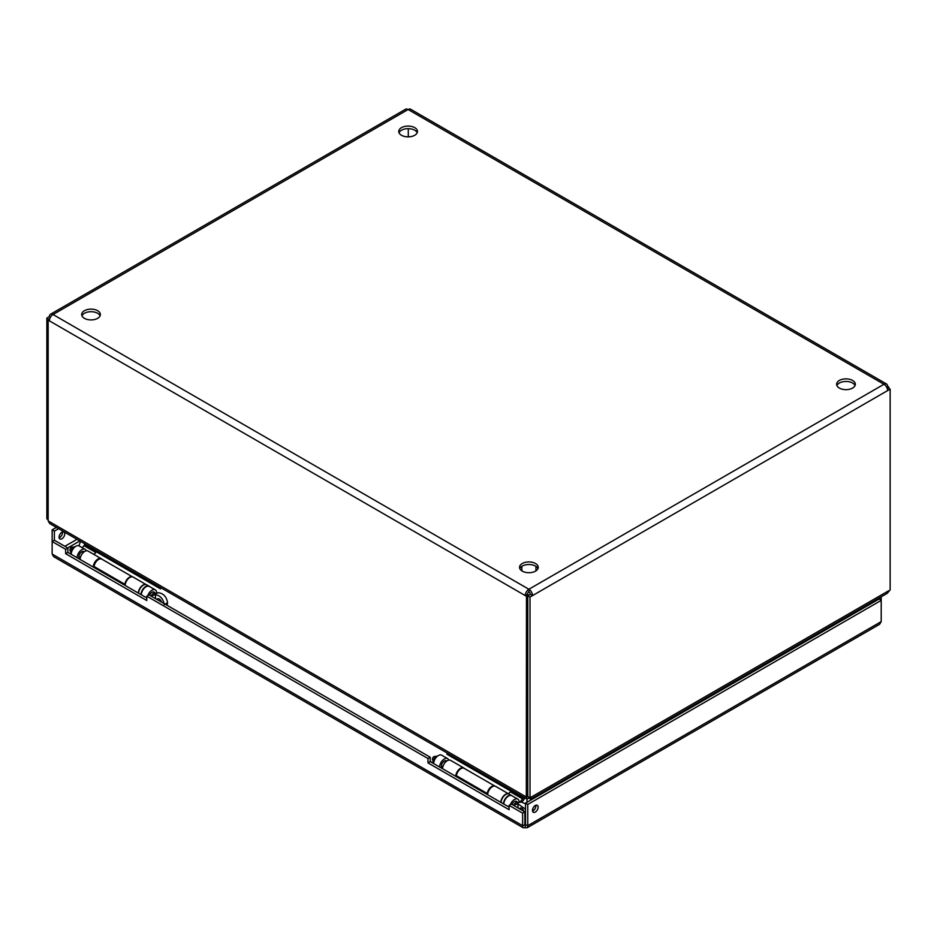 <?xml version="1.0" encoding="UTF-8"?>
<svg xmlns="http://www.w3.org/2000/svg" width="937" height="937" viewBox="0 0 937 937"><rect width="100%" height="100%" fill="white"/><g stroke="black" fill="none" stroke-linecap="round" stroke-linejoin="round"><path stroke-width="1.41" d="M527.226 827.734L879.609 624.288L881.213 621.618L527.754 825.684L527.226 827.734L523.139 827.734L522.612 825.684L52.144 554.048L53.749 556.73L523.139 827.734M525.188 827.16L525.188 824.583L522.612 825.684L522.612 813.164L509.119 805.363L511.356 804.075L524.849 811.864L522.612 813.164M881.213 621.618L881.213 597.408L878.976 598.696L881.213 600.371L527.754 804.438L527.754 825.684L524.849 824.396L524.849 811.864M52.144 554.048L52.144 541.527L65.637 549.328L65.637 553.685L146.781 600.523L146.781 596.166L427.975 758.525L427.975 762.882L509.119 809.72L509.119 805.363M62.474 531.958A4.017 2.319 -60 0 1 59.687 537.487A4.017 2.319 -60 0 1 59.136 537.744M56.361 527.414L52.144 529.85L52.144 541.527L54.369 540.239L67.874 548.028L67.874 552.397L146.781 597.947M525.516 824.396L525.516 803.15L527.754 804.438M535.296 812.074A4.017 2.319 120 0 0 537.92 808.537A4.017 2.319 120 0 0 537.311 805.328A4.017 2.319 120 0 0 533.294 807.635A4.017 2.319 120 0 0 533.294 812.274A4.017 2.319 120 0 0 535.296 812.074M427.975 762.882L430.212 761.582L509.119 807.144M427.975 758.525L430.212 757.225L430.212 761.582M146.781 596.166L149.006 594.878L430.212 757.225M65.637 553.685L67.874 552.397M65.637 549.328L67.874 548.028M54.369 540.239L54.369 531.138L52.144 529.85M61.924 538.775A4.017 2.319 -60 0 1 59.921 538.974A4.017 2.319 -60 0 1 59.921 534.336A4.017 2.319 -60 0 1 63.927 532.017A4.017 2.319 -60 0 1 64.548 535.238A4.017 2.319 -60 0 1 61.924 538.775M54.369 531.138L58.598 528.702M532.521 811.044A4.017 2.319 120 0 0 533.071 810.786A4.017 2.319 120 0 0 535.847 805.27M878.976 599.083L525.516 803.15M855.036 385.552A9.347 5.388 -0 0 0 852.576 383.022A9.347 5.388 -0 0 0 843.464 381.652A9.347 5.388 -0 0 0 836.905 385.552M537.967 568.618A9.347 5.388 -0 0 0 535.495 566.089A9.347 5.388 -0 0 0 526.383 564.706A9.347 5.388 -0 0 0 519.824 568.618M417.176 132.749A9.347 5.388 -0 0 0 414.716 130.231A9.347 5.388 -0 0 0 405.592 128.849A9.347 5.388 -0 0 0 399.033 132.749M100.095 315.816A9.347 5.388 -0 0 0 97.635 313.286A9.347 5.388 -0 0 0 88.523 311.904A9.347 5.388 -0 0 0 81.964 315.816M852.576 380.445A9.347 5.388 180 0 1 855.317 384.264A9.347 5.388 180 0 1 845.97 389.651A9.347 5.388 180 0 1 836.624 384.264A9.347 5.388 180 0 1 842.398 379.274A9.347 5.388 180 0 1 852.576 380.445M535.495 563.512A9.347 5.388 180 0 1 538.236 567.318A9.347 5.388 180 0 1 528.89 572.718A9.347 5.388 180 0 1 519.555 567.318A9.347 5.388 180 0 1 525.317 562.341A9.347 5.388 180 0 1 535.495 563.512M414.716 127.643A9.347 5.388 180 0 1 417.445 131.461A9.347 5.388 180 0 1 408.11 136.861A9.347 5.388 180 0 1 398.764 131.461A9.347 5.388 180 0 1 404.526 126.483A9.347 5.388 180 0 1 414.716 127.643M97.635 310.709A9.347 5.388 180 0 1 100.376 314.527A9.347 5.388 180 0 1 91.03 319.915A9.347 5.388 180 0 1 81.683 314.527A9.347 5.388 180 0 1 87.457 309.538A9.347 5.388 180 0 1 97.635 310.709M527.484 594.292A2.003 1.16 -60 0 1 528.89 591.844A2.003 1.16 60 0 1 530.307 594.292L532.544 595.581A5.165 2.975 -120 0 0 528.89 589.256A5.165 2.975 120 0 0 525.247 595.581L527.484 594.292L528.714 595.218M528.714 595.007L526.477 596.295L526.325 796.989L526.981 799.12L49.79 523.607L48.15 520.925L48.15 320.138L49.38 320.841A5.165 2.975 -60 0 1 53.034 314.527A5.165 2.975 -120 0 0 50.457 314.27A5.165 2.975 -120 0 0 49.38 316.636L50.457 317.245M528.89 591.844L528.89 589.256L53.034 314.527L408.11 109.524A5.165 2.975 -60 0 1 410.687 109.266L886.543 384.006A5.165 2.975 120 0 0 883.966 384.264A5.165 2.975 60 0 1 887.62 390.588L890.15 389.124L890.15 589.912L887.21 593.344L530.81 799.12L531.466 796.989L530.014 797.832L530.014 597.045L887.62 390.588M887.152 388.269L887.913 387.836L890.15 389.124M530.014 797.832L527.777 796.544L527.777 595.756L530.307 594.292M408.286 128.65L408.286 136.849M886.543 386.981L887.62 386.372A5.165 2.975 120 0 0 886.543 384.006M49.673 319.048L49.087 319.587M50.457 314.27L405.522 109.266A5.165 2.975 60 0 1 408.11 109.524L883.966 384.264L528.89 589.256M526.477 797.082L527.777 796.333M48.15 320.138L49.602 319.294M49.38 320.841L526.477 596.295M527.777 595.756L530.014 597.045M888.85 388.375L888.85 387.086L887.093 388.094M888.85 387.086L887.62 386.372M49.087 319.388L46.85 318.088L46.85 518.875L48.15 519.625M49.38 316.636L46.85 318.088M526.981 802.306L526.981 799.12L528.562 798.289L528.562 796.989M529.229 797.375L530.81 800.093M487.217 793.487A6.512 3.76 -60 0 1 490.344 787.537A6.512 3.76 -60 0 1 494.97 786.12L464.178 768.34A6.512 3.76 120 0 0 459.54 769.71A6.512 3.76 120 0 0 456.389 775.684L487.217 793.487L487.088 794.424M456.249 776.621L456.389 775.684M124.738 585.227L124.867 584.29A6.512 3.76 -60 0 1 127.865 578.469A6.512 3.76 -60 0 1 132.422 576.829M132.48 576.841L101.84 559.143A6.512 3.76 120 0 0 97.19 560.513A6.512 3.76 120 0 0 94.04 566.487L124.867 584.29M93.911 567.424L94.04 566.487M77.115 557.726A6.641 3.83 -60 0 1 80.055 551.097A6.641 3.83 -60 0 1 85.138 549.363L79.188 545.931A6.641 3.83 120 0 0 74.105 547.665A6.641 3.83 120 0 0 71.177 554.294M84.869 543.87L84.412 544.924A1.745 1.007 120 0 1 83.979 545.65L82.28 547.712M160.965 587.804L160.508 588.858L84.412 544.924M149.533 595.182A4.123 2.378 -60 0 1 154.031 592.043A4.123 2.378 -60 0 1 154.628 592.711M155.917 593.332L156.666 592.898A6.641 3.83 120 0 0 155.284 589.865A6.641 3.83 120 0 0 147.777 595.592M85.138 549.363A6.641 3.83 -60 0 1 86.263 550.827M80.125 558.827A4.123 2.378 -60 0 1 79.75 558.675A4.123 2.378 -60 0 1 79.75 553.919A4.123 2.378 -60 0 1 83.873 551.542A4.123 2.378 -60 0 1 84.189 551.788M155.284 589.865L149.346 586.433A6.641 3.83 120 0 0 144.263 588.167A6.641 3.83 120 0 0 141.323 594.796M80.09 559.448A6.641 3.83 -60 0 1 83.03 552.818A6.641 3.83 -60 0 1 88.101 551.073L101.29 558.686A6.641 3.83 -60 0 1 101.875 559.166M93.278 567.061A6.641 3.83 -60 0 1 96.206 560.431A6.641 3.83 -60 0 1 101.29 558.686M146.043 584.559A6.641 3.83 120 0 0 141.089 586.679A6.641 3.83 120 0 0 138.36 593.086M146.137 584.583L133.183 577.098A6.641 3.83 120 0 0 128.1 578.843A6.641 3.83 120 0 0 125.171 585.473M78.907 556.543A2.94 1.698 120 0 0 79.376 557.105L80.336 557.656M83.276 552.561L82.315 552.01A2.94 1.698 120 0 0 81.601 551.881M83.498 552.35A3.842 2.214 120 0 0 82.96 551.354M79.13 557.983A3.842 2.214 120 0 0 80.266 557.96M150.541 595.768L151.349 595.745A3.842 2.214 -60 0 1 155.39 593.156L153.153 591.856M74.983 546.868A3.842 2.214 120 0 0 74.562 546.868A3.842 2.214 120 0 0 73.59 547.22A3.842 2.214 120 0 0 71.048 552.947A3.842 2.214 120 0 0 71.259 553.322M158.201 592.758L155.601 593.554A5.095 2.94 120 0 0 153.867 595.077L151.349 595.745M153.867 595.077L155.519 594.679C160.332 595.545 163.237 598.86 164.233 604.611L167.559 602.69C166.563 596.939 163.659 593.636 158.833 592.77L157.346 593.062M74.562 546.868L71.844 547.243A2.003 1.16 120 0 0 71.341 547.419A2.003 1.16 120 0 0 70.017 550.417L71.048 552.947M167.126 605.337L167.559 602.69M161.457 602.058A3.326 1.921 -120 0 0 157.58 598.848A3.326 1.921 -120 0 0 157.041 599.516M140.972 594.597A6.723 3.889 -60 0 1 143.97 587.921A6.723 3.889 -60 0 1 149.088 586.187L146.711 584.817A6.723 3.889 120 0 0 141.592 586.55A6.723 3.889 120 0 0 138.594 593.226M439.617 767.016A6.641 3.83 -60 0 1 442.545 760.387A6.641 3.83 -60 0 1 447.628 758.642L441.69 755.21A6.641 3.83 120 0 0 436.607 756.955A6.641 3.83 120 0 0 433.667 763.585M447.359 753.149L446.914 754.215L523.01 798.148A1.745 1.007 -60 0 1 522.577 798.874L519.871 802.154M523.455 797.082L523.01 798.148M512.024 804.461A4.123 2.378 -60 0 1 516.521 801.334A4.123 2.378 -60 0 1 517.13 802.002M518.407 802.622L519.157 802.189A6.641 3.83 120 0 0 517.786 799.144A6.641 3.83 120 0 0 510.349 804.66M521.827 802.131L523.432 800.175A4.275 2.471 -60 0 0 524.509 798.406L524.755 797.832M447.628 758.642A6.641 3.83 -60 0 1 448.764 760.106M442.627 768.106A4.123 2.378 -60 0 1 442.252 767.965A4.123 2.378 -60 0 1 442.252 763.21A4.123 2.378 -60 0 1 446.363 760.832A4.123 2.378 -60 0 1 446.68 761.078M517.786 799.144L511.836 795.712A6.641 3.83 120 0 0 506.753 797.457A6.641 3.83 120 0 0 503.825 804.087M442.58 768.727A6.641 3.83 -60 0 1 445.52 762.097A6.641 3.83 -60 0 1 450.603 760.364L463.792 767.977A6.641 3.83 -60 0 1 464.365 768.457M455.769 776.34A6.641 3.83 -60 0 1 458.708 769.71A6.641 3.83 -60 0 1 463.792 767.977M508.533 793.838A6.641 3.83 120 0 0 503.579 795.958A6.641 3.83 120 0 0 500.85 802.365M508.639 793.862L495.673 786.389A6.641 3.83 120 0 0 490.601 788.122A6.641 3.83 120 0 0 487.662 794.752M441.409 765.822A2.94 1.698 120 0 0 441.877 766.384L442.838 766.934M445.778 761.84L444.817 761.289A2.94 1.698 120 0 0 444.091 761.16M446 761.629A3.842 2.214 120 0 0 445.45 760.645M441.632 767.262A3.842 2.214 120 0 0 442.768 767.239M513.043 805.047L513.839 805.035A3.842 2.214 -60 0 1 517.892 802.435L515.643 801.147M437.485 756.147A3.842 2.214 120 0 0 437.052 756.159A3.842 2.214 120 0 0 436.08 756.51A3.842 2.214 120 0 0 433.55 762.226A3.842 2.214 120 0 0 433.749 762.601M520.703 802.037L518.091 802.845A5.095 2.94 120 0 0 516.357 804.356L513.839 805.035M516.357 804.356L518.009 803.969L525.516 809.135M525.516 803.841L521.335 802.049L519.848 802.353M437.052 756.159L434.346 756.522A2.003 1.16 120 0 0 433.831 756.709A2.003 1.16 120 0 0 432.507 759.696L433.55 762.226M523.947 811.348A3.326 1.921 -120 0 0 520.082 808.139A3.326 1.921 -120 0 0 519.531 808.795M503.474 803.887A6.723 3.889 -60 0 1 506.472 797.211A6.723 3.889 -60 0 1 511.59 795.478L509.213 794.096A6.723 3.889 120 0 0 504.094 795.841A6.723 3.889 120 0 0 501.096 802.505M858.081 611.147L857.238 610.655M79.821 540.954L67.722 547.946M64.887 546.306L76.998 539.314M860.072 609.015L860.916 609.507M526.325 796.989L48.302 521.007M888.698 590.743L531.466 796.989M546.576 790.992L545.861 790.43M511.04 791.238L508.44 793.756M96.488 551.893L93.887 554.411M839.622 620.833L840.348 621.383M83.979 545.65L95.808 552.479M155.519 594.679L155.519 598.638M510.36 791.824L522.577 798.874M518.009 803.969L518.009 807.917M534.172 809.896L532.485 810.025M433.679 763.304L430.212 761.301M78.954 545.814L80.523 541.363M856.57 611.041L856.945 611.802M535.941 570.867L535.941 566.358M521.85 570.867L521.85 566.358M156.092 593.344L155.39 593.156M518.594 802.622L517.892 802.435M525.516 817.333L524.872 817.427"/></g></svg>
